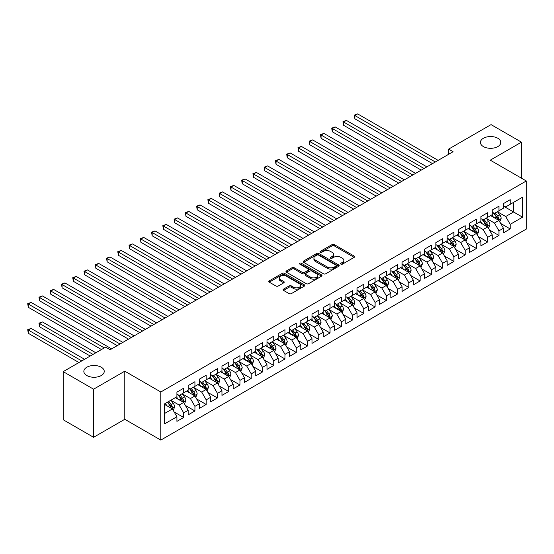 <?xml version="1.0" encoding="UTF-8"?>
<svg xmlns="http://www.w3.org/2000/svg" width="554" height="554" viewBox="0 0 554 554"><rect width="100%" height="100%" fill="white"/><g stroke="black" fill="none" stroke-linecap="round" stroke-linejoin="round"><path stroke-width="0.83" d="M340.883 264.14A1.094 0.63 0 0 0 342.434 264.14L354.172 257.361A1.565 0.9 0 0 0 354.636 256.717A1.565 0.9 0 0 0 354.172 256.08L334.284 244.598A1.565 0.9 0 0 0 332.075 244.598L320.33 251.377A1.094 0.63 0 0 0 320.011 251.821A1.094 0.63 0 0 0 320.33 252.271A1.094 0.63 0 0 0 321.874 252.271L323.397 251.391A5 2.888 0 0 1 330.468 251.391L332.123 252.347A5 2.888 0 0 1 333.591 254.39A5 2.888 0 0 1 332.123 256.433L330.606 257.312A1.094 0.63 0 0 0 330.288 257.755A1.094 0.63 0 0 0 330.606 258.206A1.094 0.63 0 0 0 332.151 258.206L333.674 257.326A5 2.888 0 0 1 340.745 257.326L342.407 258.282A5 2.888 0 0 1 343.868 260.325A5 2.888 0 0 1 342.407 262.367L340.883 263.247A1.094 0.63 0 0 0 340.565 263.69A1.094 0.63 0 0 0 340.883 264.14L340.883 263.247M101.25 367.219A10.194 5.886 0 0 0 90.143 365.945A10.194 5.886 0 0 0 83.848 371.381A10.194 5.886 0 0 0 86.833 375.543A10.194 5.886 0 0 0 97.94 376.817A10.194 5.886 0 0 0 104.235 371.381A10.194 5.886 0 0 0 101.25 367.219M497.811 138.265A10.194 5.886 0 0 0 486.71 136.99A10.194 5.886 0 0 0 480.415 142.426A10.194 5.886 0 0 0 483.4 146.588A10.194 5.886 0 0 0 494.507 147.863A10.194 5.886 0 0 0 500.795 142.426A10.194 5.886 0 0 0 497.811 138.265M283.551 289.133A1.565 0.9 0 0 0 283.094 289.77A1.565 0.9 0 0 0 283.551 290.414L289.133 293.634A1.565 0.9 0 0 0 291.342 293.634L304.388 286.106A1.565 0.9 0 0 0 304.845 285.462A1.565 0.9 0 0 0 304.388 284.825L284.493 273.344A1.565 0.9 0 0 0 282.284 273.344L269.237 280.871A1.565 0.9 0 0 0 268.78 281.508A1.565 0.9 0 0 0 269.237 282.145L275.982 286.037A1.565 0.9 0 0 0 278.191 286.037L283.773 282.817A1.565 0.9 0 0 0 284.23 282.18A1.565 0.9 0 0 0 283.773 281.543L280.428 279.611A4.183 2.417 0 0 1 279.202 277.907A4.183 2.417 0 0 1 281.785 275.677A4.183 2.417 0 0 1 286.342 276.197L299.437 283.759A4.183 2.417 0 0 1 300.663 285.462A4.183 2.417 0 0 1 298.087 287.692A4.183 2.417 0 0 1 293.53 287.173L291.342 285.912A1.565 0.9 0 0 0 289.133 285.912L283.551 289.133L283.551 290.414M93.591 389.192L93.591 437.3L124.782 419.288L124.782 371.187L93.591 389.192L63.191 371.637L105.641 347.129L110.142 349.733L453.11 151.72L448.608 149.123L448.608 154.324M124.782 371.187L160.812 391.99L526.3 180.971L526.3 229.079L160.812 440.091L160.812 391.99M521.459 178.18L521.459 142.163L490.269 160.175L526.3 180.971M521.459 142.163L491.059 124.615L448.608 149.123M323.508 273.787A1.565 0.9 0 0 0 325.717 273.787L338.757 266.259A1.565 0.9 0 0 0 339.214 265.622A1.565 0.9 0 0 0 338.757 264.985L318.862 253.497A1.565 0.9 0 0 0 316.653 253.497L303.613 261.024A1.565 0.9 0 0 0 303.156 261.668A1.565 0.9 0 0 0 303.613 262.305L323.508 273.787M300.233 264.376A1.094 0.63 0 0 1 301.348 264.528L301.348 263.226L321.569 274.902A1.565 0.9 0 0 1 322.026 275.546A1.565 0.9 0 0 1 321.569 276.183L308.53 283.71A1.565 0.9 0 0 1 306.32 283.71L286.425 272.222L286.425 270.948A1.565 0.9 0 0 0 285.968 271.585A1.565 0.9 0 0 0 286.425 272.222M286.425 270.948L292.006 267.727A1.565 0.9 0 0 1 294.216 267.727L302.283 272.388A1.565 0.9 0 0 0 304.499 272.388L308.197 270.248A1.565 0.9 0 0 0 308.654 269.611A1.565 0.9 0 0 0 308.197 268.974L299.797 264.119A1.094 0.63 0 0 1 299.479 263.676A1.094 0.63 0 0 1 300.157 263.088A1.094 0.63 0 0 1 301.348 263.226M503.441 206.13L513.579 211.981L513.579 202.362L522.581 197.162L510.199 204.315L510.199 199.696L503.441 203.595L503.441 208.214L498.939 210.811L498.939 206.199L492.181 210.098L492.181 214.717L487.679 217.313L487.679 212.701L480.92 216.6L480.92 221.212L476.419 223.816L476.419 219.197L469.667 223.096L469.667 227.715L465.159 230.312L465.159 225.7L458.407 229.598L458.407 234.217L453.899 236.814L453.899 232.202L447.147 236.101L447.147 240.713L442.639 243.317L442.639 238.698L435.887 242.604L435.887 247.216L431.379 249.819L431.379 245.2L424.627 249.099L424.627 253.718L420.119 256.315L420.119 251.703L413.367 255.602L413.367 260.221L408.859 262.818L408.859 258.206L402.107 262.104L402.107 266.716L397.599 269.32L397.599 264.701L390.847 268.607L390.847 273.219L386.346 275.823L386.346 271.204L379.587 275.103L379.587 279.722L375.086 282.318L375.086 277.706L368.327 281.605L368.327 286.224L363.826 288.821L363.826 284.209L357.067 288.108L357.067 292.72L352.566 295.324L352.566 290.705L345.807 294.61L345.807 299.222L341.306 301.826L341.306 297.207L334.547 301.106L334.547 305.725L330.046 308.322L330.046 303.71L323.287 307.608L323.287 312.221L318.785 314.824L318.785 310.205L312.027 314.111L312.027 318.723L307.525 321.327L307.525 316.708L300.767 320.607L300.767 325.226L296.265 327.823L296.265 323.211L289.507 327.109L289.507 331.728L285.005 334.325L285.005 329.713L278.247 333.612L278.247 338.224L273.745 340.828L273.745 336.209L266.993 340.114L266.993 344.726L262.485 347.33L262.485 342.711L255.733 346.61L255.733 351.229L251.225 353.826L251.225 349.214L244.473 353.113L244.473 357.732L239.965 360.329L239.965 355.716L233.213 359.615L233.213 364.227L228.705 366.831L228.705 362.212L221.953 366.118L221.953 370.73L217.445 373.334L217.445 368.715L210.693 372.613L210.693 377.232L206.185 379.829L206.185 375.217L199.433 379.116L199.433 383.728L194.932 386.332L194.932 381.713L188.173 385.619L188.173 390.231L183.672 392.834L183.672 388.216L176.913 392.114L176.913 396.733L164.524 403.887L164.524 423.907L176.913 416.753L172.412 408.956L164.524 404.406M522.581 197.162L522.581 217.182L510.199 224.335L505.698 216.531L497.534 211.822M500.684 223.456L510.199 228.947L510.199 224.335M510.199 228.947L503.441 232.853L503.441 228.234L498.939 230.838L494.438 223.033L486.274 218.324M489.424 229.958L498.939 235.45L498.939 230.838M498.939 235.45L492.181 239.349L492.181 234.737L487.679 237.334L483.178 229.536L475.013 224.82M478.164 236.461L487.679 241.953L487.679 237.334M487.679 241.953L480.92 245.851L480.92 241.239L476.419 243.836L471.918 236.039L463.753 231.323M466.904 242.957L476.419 248.455L476.419 243.836M476.419 248.455L469.667 252.354L469.667 247.735L465.159 250.339L460.658 242.534L452.493 237.825M455.644 249.459L465.159 254.951L465.159 250.339M465.159 254.951L458.407 258.856L458.407 254.238L453.899 256.841L449.398 249.037L441.233 244.321M444.384 255.962L453.899 261.453L453.899 256.841M453.899 261.453L447.147 265.352L447.147 260.74L442.639 263.337L438.138 255.539L429.973 250.823M433.124 262.464L442.639 267.956L442.639 263.337M442.639 267.956L435.887 271.855L435.887 267.243L431.379 269.84L426.878 262.042L418.713 257.326M421.864 268.96L431.379 274.459L431.379 269.84M431.379 274.459L424.627 278.357L424.627 273.738L420.119 276.342L415.618 268.538L407.453 263.829M410.604 275.463L420.119 280.954L420.119 276.342M420.119 280.954L413.367 284.853L413.367 280.241L408.859 282.838L404.358 275.04L396.193 270.324M399.351 281.965L408.859 287.457L408.859 282.838M408.859 287.457L402.107 291.356L402.107 286.743L397.599 289.34L393.098 281.543L384.933 276.827M388.091 288.461L397.599 293.959L397.599 289.34M397.599 293.959L390.847 297.858L390.847 293.239L386.346 295.843L381.838 288.038L373.673 283.329M376.831 294.963L386.346 300.455L386.346 295.843M386.346 300.455L379.587 304.361L379.587 299.742L375.086 302.346L370.578 294.541L362.413 289.832M365.571 301.466L375.086 306.958L375.086 302.346M375.086 306.958L368.327 310.856L368.327 306.244L363.826 308.841L359.317 301.044L351.153 296.328M354.311 307.969L363.826 313.46L363.826 308.841M363.826 313.46L357.067 317.359L357.067 312.747L352.566 315.344L348.057 307.546L339.893 302.83M343.051 314.464L352.566 319.963L352.566 315.344M352.566 319.963L345.807 323.861L345.807 319.243L341.306 321.846L336.797 314.042L328.64 309.333M331.791 320.967L341.306 326.458L341.306 321.846M341.306 326.458L334.547 330.364L334.547 325.745L330.046 328.349L325.537 320.544L317.38 315.828M320.531 327.469L330.046 332.961L330.046 328.349M330.046 332.961L323.287 336.86L323.287 332.248L318.785 334.845L314.277 327.047L306.12 322.331M309.271 333.972L318.785 339.464L318.785 334.845M318.785 339.464L312.027 343.362L312.027 338.75L307.525 341.347L303.024 333.55L294.86 328.834M298.01 340.468L307.525 345.966L307.525 341.347M307.525 345.966L300.767 349.865L300.767 345.246L296.265 347.85L291.764 340.045L283.6 335.336M286.75 346.97L296.265 352.462L296.265 347.85M296.265 352.462L289.507 356.361L289.507 351.748L285.005 354.345L280.504 346.548L272.339 341.832M275.49 353.473L285.005 358.964L285.005 354.345M285.005 358.964L278.247 362.863L278.247 358.251L273.745 360.848L269.244 353.05L261.079 348.334M264.23 359.975L273.745 365.467L273.745 360.848M273.745 365.467L266.993 369.366L266.993 364.747L262.485 367.35L257.984 359.546L249.819 354.837M252.97 366.471L262.485 371.963L262.485 367.35M262.485 371.963L255.733 375.868L255.733 371.249L251.225 373.853L246.724 366.049L238.559 361.34M241.71 372.974L251.225 378.465L251.225 373.853M251.225 378.465L244.473 382.364L244.473 377.752L239.965 380.349L235.464 372.551L227.299 367.835M230.45 379.476L239.965 384.968L239.965 380.349M239.965 384.968L233.213 388.866L233.213 384.254L228.705 386.851L224.204 379.054L216.039 374.338M219.19 385.972L228.705 391.47L228.705 386.851M228.705 391.47L221.953 395.369L221.953 390.75L217.445 393.354L212.944 385.549L204.779 380.84M207.93 392.474L217.445 397.966L217.445 393.354M217.445 397.966L210.693 401.872L210.693 397.253L206.185 399.856L201.684 392.052L193.519 387.343M196.677 398.977L206.185 404.468L206.185 399.856M206.185 404.468L199.433 408.367L199.433 403.755L194.932 406.352L190.424 398.555L182.259 393.839M185.417 405.48L194.932 410.971L194.932 406.352M194.932 410.971L188.173 414.87L188.173 410.258L183.672 412.855L179.164 405.057L170.999 400.341M174.157 411.975L183.672 417.474L183.672 412.855M183.672 417.474L176.913 421.372L176.913 416.753M176.913 394.129L179.164 395.431L183.672 392.834M164.524 413.506L172.412 408.956M188.173 387.634L190.424 388.929L194.932 386.332M179.164 405.057L183.672 402.453L175.334 397.64M188.173 410.258L183.672 402.453M199.433 381.131L201.684 382.433L206.185 379.829M190.424 398.555L194.932 395.951L186.594 391.145M199.433 403.755L194.932 395.951M210.693 374.629L212.944 375.931L217.445 373.334M201.684 392.052L206.185 389.455L197.854 384.642M210.693 397.253L206.185 389.455M221.953 368.133L224.204 369.428L228.705 366.831M212.944 385.549L217.445 382.952L209.114 378.14M221.953 390.75L217.445 382.952M233.213 361.63L235.464 362.932L239.965 360.329M224.204 379.054L228.705 376.45L220.374 371.637M233.213 384.254L228.705 376.45M244.473 355.128L246.724 356.43L251.225 353.826M235.464 372.551L239.965 369.947L231.634 365.141M244.473 377.752L239.965 369.947M255.733 348.625L257.984 349.927L262.485 347.33M246.724 366.049L251.225 363.452L242.894 358.639M255.733 371.249L251.225 363.452M266.993 342.13L269.244 343.425L273.745 340.828M257.984 359.546L262.485 356.949L254.154 352.136M266.993 364.747L262.485 356.949M278.247 335.627L280.504 336.929L285.005 334.325M269.244 353.05L273.745 350.447L265.414 345.641M278.247 358.251L273.745 350.447M289.507 329.124L291.764 330.426L296.265 327.823M280.504 346.548L285.005 343.951L276.675 339.138M289.507 351.748L285.005 343.951M300.767 322.622L303.024 323.924L307.525 321.327M291.764 340.045L296.265 337.448L287.935 332.635M300.767 345.246L296.265 337.448M312.027 316.126L314.277 317.421L318.785 314.824M303.024 333.55L307.525 330.946L299.195 326.133M312.027 338.75L307.525 330.946M323.287 309.624L325.537 310.926L330.046 308.322M314.277 327.047L318.785 324.443L310.455 319.637M323.287 332.248L318.785 324.443M334.547 303.121L336.797 304.423L341.306 301.826M325.537 320.544L330.046 317.948L321.715 313.135M334.547 325.745L330.046 317.948M345.807 296.625L348.057 297.92L352.566 295.324M336.797 314.042L341.306 311.445L332.975 306.632M345.807 319.243L341.306 311.445M357.067 290.123L359.317 291.425L363.826 288.821M348.057 307.546L352.566 304.942L344.228 300.13M357.067 312.747L352.566 304.942M368.327 283.62L370.578 284.922L375.086 282.318M359.317 301.044L363.826 298.44L355.488 293.634M368.327 306.244L363.826 298.44M379.587 277.118L381.838 278.42L386.346 275.823M370.578 294.541L375.086 291.944L366.748 287.131M379.587 299.742L375.086 291.944M390.847 270.622L393.098 271.917L397.599 269.32M381.838 288.038L386.346 285.442L378.008 280.629M390.847 293.239L386.346 285.442M402.107 264.119L404.358 265.421L408.859 262.818M393.098 281.543L397.599 278.939L389.268 274.133M402.107 286.743L397.599 278.939M413.367 257.617L415.618 258.919L420.119 256.315M404.358 275.04L408.859 272.436L400.528 267.63M413.367 280.241L408.859 272.436M424.627 251.114L426.878 252.416L431.379 249.819M415.618 268.538L420.119 265.941L411.788 261.128M424.627 273.738L420.119 265.941M435.887 244.619L438.138 245.914L442.639 243.317M426.878 262.042L431.379 259.438L423.048 254.625M435.887 267.243L431.379 259.438M447.147 238.116L449.398 239.418L453.899 236.814M438.138 255.539L442.639 252.936L434.308 248.13M447.147 260.74L442.639 252.936M458.407 231.614L460.658 232.915L465.159 230.312M449.398 249.037L453.899 246.44L445.568 241.627M458.407 254.238L453.899 246.44M469.667 225.118L471.918 226.413L476.419 223.816M460.658 242.534L465.159 239.937L456.828 235.125M469.667 247.735L465.159 239.937M480.92 218.615L483.178 219.917L487.679 217.313M471.918 236.039L476.419 233.435L468.088 228.622M480.92 241.239L476.419 233.435M492.181 212.113L494.438 213.415L498.939 210.811M483.178 229.536L487.679 226.932L479.349 222.126M492.181 234.737L487.679 226.932M503.441 205.61L505.698 206.912L510.199 204.315M494.438 223.033L498.939 220.437L490.609 215.624M503.441 228.234L498.939 220.437M63.191 371.637L63.191 419.745L93.591 437.3M124.782 419.288L160.812 440.091M505.698 216.531L513.579 211.981L522.581 217.182M341.319 264.293L342.407 263.669A5 2.888 0 0 0 343.868 261.627L343.868 260.325M333.591 254.39L333.591 255.692A5 2.888 0 0 1 332.123 257.735L331.043 258.358M354.151 257.368L334.284 245.893A1.565 0.9 0 0 0 332.075 245.893L320.766 252.423M338.736 266.273L318.862 254.798A1.565 0.9 0 0 0 316.653 254.798L303.634 262.312L303.613 261.024M335.994 266.065A1.094 0.63 0 0 0 336.313 265.622A1.094 0.63 0 0 0 335.994 265.172L318.529 255.089A1.094 0.63 0 0 0 316.985 255.089L315.385 256.017A5 2.888 0 0 0 313.917 258.06A5 2.888 0 0 0 315.385 260.103L327.317 266.993A5 2.888 0 0 0 334.394 266.993L335.994 266.065L335.994 267.367A1.094 0.63 0 0 0 336.313 266.924L336.313 265.622M313.917 258.06L313.917 259.362A5 2.888 0 0 0 315.385 261.405L315.385 260.103M335.994 267.367L334.394 268.295A5 2.888 0 0 1 327.317 268.295L315.385 261.405M286.446 272.236L292.006 269.029L292.006 267.727M308.654 269.611L308.654 270.906A1.565 0.9 0 0 1 308.197 271.55L304.499 273.683A1.565 0.9 0 0 1 302.283 273.683L294.216 269.029A1.565 0.9 0 0 0 292.006 269.029M301.348 264.528L321.549 276.19M310.656 277.215A4.183 2.417 0 0 0 315.212 277.741A4.183 2.417 0 0 0 317.795 275.511A4.183 2.417 0 0 0 316.569 273.808L311.957 271.141A1.565 0.9 0 0 0 309.748 271.141L306.043 273.281A1.565 0.9 0 0 0 305.586 273.918A1.565 0.9 0 0 0 306.043 274.555L310.656 277.215L310.656 278.517A4.183 2.417 0 0 0 315.212 279.043A4.183 2.417 0 0 0 317.795 276.813L317.795 275.511M305.586 273.918L305.586 275.213A1.565 0.9 0 0 0 306.043 275.857L306.043 274.555M310.656 278.517L306.043 275.857M300.663 285.462L300.663 286.764A4.183 2.417 0 0 1 298.087 288.994A4.183 2.417 0 0 1 293.53 288.475L291.342 287.214A1.565 0.9 0 0 0 289.133 287.214L283.572 290.421M279.202 277.907L279.202 279.202A4.183 2.417 0 0 0 280.428 280.913L280.428 279.611M283.752 282.831L280.428 280.913M304.368 286.113L284.493 274.639A1.565 0.9 0 0 0 282.284 274.639L269.258 282.159L269.237 280.871M499.77 221.877L501.169 218.47A4.217 2.438 -120 0 0 499.819 214.876L497.43 211.683M493.621 217.362L491.8 214.938M354.851 144.788L409.988 176.622L332.331 131.783L332.331 128.535L335.142 126.908L415.618 173.367M498.143 219.973L498.891 218.65A4.217 2.438 -120 0 0 497.679 216.115L495.29 212.923M493.926 213.117L496.876 217.064A2.147 1.24 60 0 1 497.27 217.715L498.891 218.65M493.185 212.688L496.329 216.891A4.217 2.438 60 0 1 497.54 219.432L497.624 219.675M435.319 161.99L354.851 115.53L357.662 113.909L438.138 160.369M432.508 163.617L354.851 118.785L354.851 115.53L354.228 115.177L357.662 113.909M354.851 118.785L354.228 115.177M488.51 228.38L489.909 224.972A4.217 2.438 -120 0 0 488.559 221.378L486.17 218.186M482.361 223.864L480.54 221.434M343.591 151.284L398.728 183.118L321.071 138.285L321.071 135.037L323.882 133.41L404.358 179.87M486.883 226.475L487.631 225.153A4.217 2.438 -120 0 0 486.426 222.611L484.03 219.419M482.666 219.619L485.623 223.56A2.147 1.24 60 0 1 486.01 224.218L487.631 225.153M481.925 219.19L485.069 223.394A4.217 2.438 60 0 1 486.28 225.928L486.364 226.177M477.25 234.882L478.649 231.475A4.217 2.438 -120 0 0 477.299 227.881L474.91 224.689M471.101 230.36L469.28 227.936M332.331 157.786L387.468 189.62L309.811 144.788L309.811 141.533L312.622 139.913L393.098 186.373M475.623 232.978L476.371 231.655A4.217 2.438 -120 0 0 475.166 229.114L472.77 225.921M471.406 226.122L474.363 230.062A2.147 1.24 60 0 1 474.75 230.713L476.371 231.655M470.665 225.693L473.809 229.896A4.217 2.438 60 0 1 475.02 232.431L475.103 232.673M424.059 168.492L343.591 122.032L346.402 120.405L426.878 166.865M421.248 170.12L343.591 125.28L343.591 122.032L342.968 121.672L346.402 120.405M343.591 125.28L342.968 121.672M412.799 174.995L331.707 128.175L335.142 126.908M332.331 131.783L331.707 128.175M465.99 241.378L467.389 237.971A4.217 2.438 -120 0 0 466.046 234.377L463.65 231.184M459.841 236.863L458.019 234.439M321.071 164.289L376.208 196.123L298.551 151.284L298.551 148.036L301.369 146.408L381.838 192.868M464.363 239.48L465.111 238.151A4.217 2.438 -120 0 0 463.906 235.616L461.51 232.424M460.145 232.618L463.102 236.565A2.147 1.24 60 0 1 463.49 237.216L465.111 238.151M459.404 232.195L462.555 236.392A4.217 2.438 60 0 1 463.76 238.933L463.843 239.176M454.737 247.88L456.129 244.473A4.217 2.438 -120 0 0 454.786 240.879L452.389 237.687M448.581 243.365L446.759 240.935M309.811 170.791L364.947 202.626L287.291 157.786L287.291 154.538L290.109 152.911L370.578 199.371M453.103 245.976L453.851 244.653A4.217 2.438 -120 0 0 452.646 242.119L450.25 238.919M448.885 239.12L451.842 243.067A2.147 1.24 60 0 1 452.23 243.718L453.851 244.653M448.144 238.691L451.295 242.894A4.217 2.438 60 0 1 452.5 245.436L452.583 245.678M401.546 181.497L320.454 134.677L323.882 133.41M321.071 138.285L320.454 134.677M390.286 187.993L309.194 141.18L312.622 139.913M309.811 144.788L309.194 141.18M443.477 254.383L444.869 250.976A4.217 2.438 -120 0 0 443.525 247.382L441.129 244.189M437.321 249.868L435.499 247.437M298.551 177.287L353.687 209.121L276.031 164.289L276.031 161.034L278.849 159.413L359.317 205.873M441.843 252.479L442.591 251.156A4.217 2.438 -120 0 0 441.386 248.614L438.99 245.422M437.625 245.623L440.582 249.563A2.147 1.24 60 0 1 440.97 250.221L442.591 251.156M436.884 245.193L440.035 249.397A4.217 2.438 60 0 1 441.24 251.931L441.323 252.181M379.026 194.496L297.934 147.676L301.369 146.408M298.551 151.284L297.934 147.676M432.217 260.879L433.609 257.471A4.217 2.438 -120 0 0 432.265 253.884L429.869 250.692M426.061 256.363L424.239 253.94M287.291 183.789L342.427 215.624L264.77 170.791L264.77 167.537L267.589 165.909L348.057 212.376M430.583 258.981L431.331 257.652A4.217 2.438 -120 0 0 430.126 255.117L427.73 251.925M426.365 252.125L429.322 256.066A2.147 1.24 60 0 1 429.71 256.717L431.331 257.652M425.624 251.696L428.775 255.9A4.217 2.438 60 0 1 429.98 258.434L430.063 258.676M367.766 200.998L286.674 154.178L290.109 152.911M287.291 157.786L286.674 154.178M420.957 267.381L422.349 263.974A4.217 2.438 -120 0 0 421.005 260.38L418.609 257.188M414.801 262.866L412.979 260.442M276.031 190.292L331.167 222.126L253.51 177.287L253.51 174.039L256.329 172.412L336.797 218.872M419.33 265.477L420.071 264.154A4.217 2.438 -120 0 0 418.866 261.62L416.469 258.427M415.105 258.621L418.062 262.568A2.147 1.24 60 0 1 418.45 263.219L420.071 264.154M414.364 258.192L417.515 262.395A4.217 2.438 60 0 1 418.72 264.937L418.803 265.179M356.506 207.501L275.414 160.681L278.849 159.413M276.031 164.289L275.414 160.681M409.697 273.884L411.089 270.477A4.217 2.438 -120 0 0 409.745 266.883L407.349 263.69M403.541 269.369L401.719 266.938M264.77 196.795L319.907 228.622L242.25 183.789L242.25 180.542L245.069 178.914L325.537 225.374M408.069 271.979L408.81 270.657A4.217 2.438 -120 0 0 407.606 268.115L405.209 264.923M403.845 265.124L406.802 269.071A2.147 1.24 60 0 1 407.19 269.722L408.81 270.657M403.104 264.694L406.255 268.898A4.217 2.438 60 0 1 407.46 271.439L407.55 271.682M345.246 213.996L264.154 167.183L267.589 165.909M264.77 170.791L264.154 167.183M398.437 280.386L399.829 276.979A4.217 2.438 -120 0 0 398.485 273.385L396.089 270.193M392.28 275.871L390.466 273.441M253.51 203.29L308.647 235.125L230.99 190.292L230.99 187.037L233.809 185.417L314.277 231.877M396.809 278.482L397.55 277.159A4.217 2.438 -120 0 0 396.345 274.618L393.956 271.425M392.585 271.626L395.542 275.567A2.147 1.24 60 0 1 395.93 276.224L397.55 277.159M391.844 271.197L394.995 275.4A4.217 2.438 60 0 1 396.2 277.935L396.29 278.184M333.986 220.499L252.894 173.679L256.329 172.412M253.51 177.287L252.894 173.679M387.177 286.882L388.569 283.475A4.217 2.438 -120 0 0 387.225 279.888L384.836 276.688M381.02 282.367L379.206 279.943M242.25 209.793L297.394 241.627L219.73 196.788L219.73 193.54L222.549 191.913L303.024 238.372M385.549 284.985L386.29 283.655A4.217 2.438 -120 0 0 385.085 281.12L382.696 277.928M381.325 278.129L384.282 282.069A2.147 1.24 60 0 1 384.67 282.72L386.29 283.655M380.584 277.699L383.735 281.903A4.217 2.438 60 0 1 384.94 284.437L385.03 284.68M322.726 227.002L241.634 180.182L245.069 178.914M242.25 183.789L241.634 180.182M375.917 293.385L377.309 289.977A4.217 2.438 -120 0 0 375.965 286.383L373.576 283.191M369.76 288.869L367.946 286.446M230.99 216.295L286.134 248.13L208.477 203.29L208.477 200.042L211.289 198.415L291.764 244.875M374.289 291.48L375.03 290.158A4.217 2.438 -120 0 0 373.825 287.623L371.436 284.431M370.072 284.624L373.022 288.572A2.147 1.24 60 0 1 373.417 289.223L375.03 290.158M369.324 284.195L372.475 288.399A4.217 2.438 60 0 1 373.68 290.94L373.77 291.182M311.466 233.497L230.374 186.684L233.809 185.417M230.99 190.292L230.374 186.684M364.657 299.887L366.055 296.48A4.217 2.438 -120 0 0 364.705 292.886L362.316 289.694M358.5 295.372L356.686 292.941M219.73 222.791L274.874 254.625L197.217 209.793L197.217 206.545L200.029 204.918L280.504 251.377M363.029 297.983L363.777 296.66A4.217 2.438 -120 0 0 362.565 294.119L360.176 290.926M358.812 291.127L361.762 295.067A2.147 1.24 60 0 1 362.157 295.725L363.777 296.66M358.064 290.698L361.215 294.901A4.217 2.438 60 0 1 362.42 297.436L362.51 297.685M300.206 240L219.114 193.18L222.549 191.913M219.73 196.788L219.114 193.18M353.397 306.39L354.795 302.983A4.217 2.438 -120 0 0 353.445 299.389L351.056 296.196M347.24 301.868L345.426 299.444M208.477 229.294L263.614 261.128L185.957 216.295L185.957 213.041L188.769 211.42L269.244 257.88M351.769 304.485L352.517 303.163A4.217 2.438 -120 0 0 351.305 300.621L348.916 297.429M347.552 297.63L350.502 301.57A2.147 1.24 60 0 1 350.897 302.228L352.517 303.163M346.804 297.2L349.955 301.404A4.217 2.438 60 0 1 351.16 303.938L351.25 304.188M288.946 246.502L207.854 199.682L211.289 198.415M208.477 203.29L207.854 199.682M342.137 312.885L343.535 309.478A4.217 2.438 -120 0 0 342.185 305.884L339.796 302.692M335.98 308.37L334.166 305.947M197.217 235.796L252.354 267.63L174.697 222.791L174.697 219.543L177.509 217.916L257.984 264.376M340.509 310.988L341.257 309.658A4.217 2.438 -120 0 0 340.045 307.124L337.656 303.931M336.292 304.125L339.242 308.072A2.147 1.24 60 0 1 339.637 308.723L341.257 309.658M335.551 303.703L338.695 307.899A4.217 2.438 60 0 1 339.907 310.441L339.99 310.683M277.686 253.005L196.594 206.185L200.029 204.918M197.217 209.793L196.594 206.185M330.877 319.388L332.275 315.981A4.217 2.438 -120 0 0 330.925 312.387L328.536 309.194M324.72 314.873L322.906 312.442M185.957 242.299L241.094 274.133L163.437 229.294L163.437 226.046L166.248 224.418L246.724 270.878M329.249 317.484L329.997 316.161A4.217 2.438 -120 0 0 328.785 313.626L326.396 310.427M325.032 310.628L327.982 314.575A2.147 1.24 60 0 1 328.377 315.226L329.997 316.161M324.291 310.198L327.435 314.402A4.217 2.438 60 0 1 328.647 316.943L328.73 317.186M266.426 259.501L185.334 212.688L188.769 211.42M185.957 216.295L185.334 212.688M319.616 325.891L321.015 322.483A4.217 2.438 -120 0 0 319.665 318.889L317.276 315.697M313.46 321.375L311.646 318.945M174.697 248.794L229.834 280.629L152.177 235.796L152.177 232.542L154.988 230.921L235.464 277.381M317.989 323.986L318.737 322.663A4.217 2.438 -120 0 0 317.525 320.122L315.136 316.93M313.772 317.13L316.722 321.071A2.147 1.24 60 0 1 317.117 321.729L318.737 322.663M313.031 316.701L316.175 320.904A4.217 2.438 60 0 1 317.387 323.439L317.47 323.688M255.165 266.003L174.074 219.183L177.509 217.916M174.697 222.791L174.074 219.183M308.356 332.386L309.755 328.986A4.217 2.438 -120 0 0 308.405 325.392L306.016 322.199M302.207 327.871L300.386 325.447M163.437 255.297L218.574 287.131L140.917 242.299L140.917 239.044L143.728 237.424L224.204 283.883M306.729 330.489L307.477 329.159A4.217 2.438 -120 0 0 306.265 326.625L303.876 323.432M302.512 323.633L305.462 327.573A2.147 1.24 60 0 1 305.856 328.224L307.477 329.159M301.771 323.204L304.915 327.407A4.217 2.438 60 0 1 306.127 329.942L306.21 330.184M243.905 272.506L162.814 225.686L166.248 224.418M163.437 229.294L162.814 225.686M297.096 338.889L298.495 335.482A4.217 2.438 -120 0 0 297.145 331.888L294.756 328.695M290.947 334.374L289.126 331.95M152.177 261.8L207.314 293.634L129.657 248.794L129.657 245.547L132.468 243.919L212.944 290.379M295.469 336.984L296.217 335.662A4.217 2.438 -120 0 0 295.005 333.127L292.616 329.935M291.252 330.129L294.209 334.076A2.147 1.24 60 0 1 294.596 334.727L296.217 335.662M290.511 329.706L293.655 333.903A4.217 2.438 60 0 1 294.867 336.444L294.95 336.687M232.645 279.008L151.554 232.188L154.988 230.921M152.177 235.796L151.554 232.188M285.836 345.391L287.235 341.984A4.217 2.438 -120 0 0 285.885 338.39L283.496 335.198M279.687 340.876L277.866 338.446M140.917 268.302L196.054 300.13L118.397 255.297L118.397 252.049L121.208 250.422L201.684 296.882M284.209 343.487L284.957 342.164A4.217 2.438 -120 0 0 283.752 339.623L281.356 336.43M279.992 336.631L282.949 340.578A2.147 1.24 60 0 1 283.336 341.229L284.957 342.164M279.251 336.202L282.395 340.405A4.217 2.438 60 0 1 283.606 342.947L283.69 343.189M221.385 285.504L140.294 238.691L143.728 237.424M140.917 242.299L140.294 238.691M274.576 351.894L275.975 348.487A4.217 2.438 -120 0 0 274.632 344.893L272.236 341.7M268.427 347.379L266.606 344.948M129.657 274.798L184.794 306.632L107.137 261.8L107.137 258.545L109.955 256.924L190.424 303.384M272.949 349.989L273.697 348.667A4.217 2.438 -120 0 0 272.492 346.125L270.096 342.933M268.732 343.134L271.689 347.074A2.147 1.24 60 0 1 272.076 347.732L273.697 348.667M267.991 342.704L271.135 346.908A4.217 2.438 60 0 1 272.346 349.442L272.429 349.692M210.132 292.006L129.034 245.187L132.468 243.919M129.657 248.794L129.034 245.187M263.316 358.39L264.715 354.982A4.217 2.438 -120 0 0 263.372 351.395L260.976 348.196M257.167 353.874L255.346 351.451M118.397 281.3L173.534 313.135L95.877 268.295L95.877 265.047L98.695 263.42L179.164 309.887M261.689 356.492L262.437 355.162A4.217 2.438 -120 0 0 261.232 352.628L258.836 349.435M257.471 349.636L260.428 353.577A2.147 1.24 60 0 1 260.816 354.228L262.437 355.162M256.731 349.207L259.881 353.41A4.217 2.438 60 0 1 261.086 355.945L261.169 356.187M198.872 298.509L117.78 251.689L121.208 250.422M118.397 255.297L117.78 251.689M252.063 364.892L253.455 361.485A4.217 2.438 -120 0 0 252.112 357.891L249.716 354.699M245.907 360.377L244.085 357.953M107.137 287.803L162.274 319.637L84.617 274.798L84.617 271.55L87.435 269.923L167.904 316.382M250.429 362.988L251.177 361.665A4.217 2.438 -120 0 0 249.972 359.131L247.576 355.938M246.211 356.132L249.168 360.079A2.147 1.24 60 0 1 249.556 360.73L251.177 361.665M245.47 355.703L248.621 359.906A4.217 2.438 60 0 1 249.826 362.448L249.909 362.69M187.612 305.005L106.52 258.192L109.955 256.924M107.137 261.8L106.52 258.192M240.803 371.395L242.195 367.988A4.217 2.438 -120 0 0 240.852 364.394L238.455 361.201M234.647 366.88L232.825 364.449M95.877 294.299L151.013 326.133L73.357 281.3L73.357 278.053L76.175 276.425L156.643 322.885M239.169 369.49L239.917 368.168A4.217 2.438 -120 0 0 238.712 365.626L236.316 362.434M234.951 362.635L237.908 366.582A2.147 1.24 60 0 1 238.296 367.233L239.917 368.168M234.21 362.205L237.361 366.409A4.217 2.438 60 0 1 238.566 368.95L238.649 369.193M176.352 311.507L95.26 264.687L98.695 263.42M95.877 268.295L95.26 264.687M229.543 377.897L230.935 374.49A4.217 2.438 -120 0 0 229.591 370.896L227.195 367.704M223.387 373.382L221.565 370.951M84.617 300.801L139.753 332.635L62.096 287.803L62.096 284.548L64.915 282.928L145.383 329.388M227.909 375.993L228.657 374.67A4.217 2.438 -120 0 0 227.452 372.129L225.056 368.936M223.691 369.137L226.648 373.077A2.147 1.24 60 0 1 227.036 373.735L228.657 374.67M222.95 368.708L226.101 372.911A4.217 2.438 60 0 1 227.306 375.446L227.389 375.695M165.092 318.01L84 271.19L87.435 269.923M84.617 274.798L84 271.19M218.283 384.393L219.675 380.986A4.217 2.438 -120 0 0 218.331 377.392L215.935 374.199M212.127 379.878L210.305 377.454M73.357 307.304L128.493 339.138L50.836 294.299L50.836 291.051L53.655 289.423L134.123 335.883M216.656 382.495L217.397 381.166A4.217 2.438 -120 0 0 216.192 378.631L213.796 375.439M212.431 375.633L215.388 379.58A2.147 1.24 60 0 1 215.776 380.231L217.397 381.166M211.69 375.21L214.841 379.407A4.217 2.438 60 0 1 216.046 381.948L216.136 382.191M153.832 324.512L72.74 277.692L76.175 276.425M73.357 281.3L72.74 277.692M207.023 390.895L208.415 387.488A4.217 2.438 -120 0 0 207.071 383.894L204.675 380.702M200.867 386.38L199.045 383.95M62.096 313.806L117.233 345.641L39.576 300.801L39.576 297.553L42.395 295.926L122.863 342.386M205.396 388.991L206.136 387.668A4.217 2.438 -120 0 0 204.932 385.134L202.542 381.935M201.171 382.135L204.128 386.083A2.147 1.24 60 0 1 204.516 386.734L206.136 387.668M200.43 381.706L203.581 385.909A4.217 2.438 60 0 1 204.786 388.451L204.876 388.693M142.572 331.008L61.48 284.195L64.915 282.928M62.096 287.803L61.48 284.195M195.763 397.398L197.155 393.991A4.217 2.438 -120 0 0 195.811 390.397L193.422 387.204M189.607 392.883L187.792 390.452M50.836 320.302L101.472 349.539L28.316 307.304L28.316 304.049L31.135 302.429L111.61 348.888M194.135 395.494L194.876 394.171A4.217 2.438 -120 0 0 193.671 391.63L191.282 388.437M189.911 388.638L192.868 392.578A2.147 1.24 60 0 1 193.256 393.236L194.876 394.171M189.17 388.209L192.321 392.412A4.217 2.438 60 0 1 193.526 394.947L193.616 395.196M131.312 337.511L50.22 290.691L53.655 289.423M50.836 294.299L50.22 290.691M184.503 403.894L185.895 400.494A4.217 2.438 -120 0 0 184.551 396.899L182.162 393.707M178.346 399.379L176.532 396.955M95.842 352.787L42.395 321.929L39.576 323.557L39.576 326.805L90.212 356.042M182.875 401.996L183.616 400.674A4.217 2.438 -120 0 0 182.411 398.132L180.022 394.94M178.651 395.141L181.608 399.081A2.147 1.24 60 0 1 182.003 399.732L183.616 400.674M177.91 394.711L181.061 398.915A4.217 2.438 60 0 1 182.266 401.449L182.356 401.692M39.576 326.805L38.96 323.197L93.03 354.415M38.96 323.197L42.395 321.929M120.052 344.013L38.96 297.193L42.395 295.926M39.576 300.801L38.96 297.193M173.243 410.396L174.635 406.989A4.217 2.438 -120 0 0 173.291 403.395L170.902 400.203M167.086 405.881L165.272 403.457M84.582 359.29L31.135 328.432L28.316 330.052L28.316 333.307L78.952 362.538M171.615 408.499L172.363 407.169A4.217 2.438 -120 0 0 171.151 404.635L168.762 401.442M167.703 402.052L170.348 405.583A2.147 1.24 60 0 1 170.743 406.234L172.363 407.169M167.412 402.218L169.801 405.41A4.217 2.438 60 0 1 171.006 407.952L171.096 408.194M28.316 333.307L27.7 329.699L81.77 360.917M27.7 329.699L31.135 328.432M104.29 347.912L27.7 303.696L31.135 302.429M28.316 307.304L27.7 303.696M342.407 263.669L342.407 262.367M330.606 258.206L330.606 257.312M332.123 257.735L332.123 256.433M320.33 252.271L320.33 251.377M332.075 245.893L332.075 244.598M334.284 245.893L334.284 244.598M354.172 257.361L354.172 256.08M316.653 254.798L316.653 253.497M318.862 254.798L318.862 253.497M338.757 266.259L338.757 264.985M327.317 268.295L327.317 266.993M334.394 268.295L334.394 266.993M294.216 269.029L294.216 267.727M302.283 273.683L302.283 272.388M304.499 273.683L304.499 272.388M308.197 271.55L308.197 270.248M321.569 276.183L321.569 274.902M289.133 287.214L289.133 285.912M291.342 287.214L291.342 285.912M293.53 288.475L293.53 287.173M283.773 282.817L283.773 281.543M282.284 274.639L282.284 273.344M284.493 274.639L284.493 273.344M304.388 286.106L304.388 284.825M498.413 220.132L501.141 218.553M497.679 216.115L499.819 214.876M494.57 217.909L496.329 216.891M487.153 226.628L489.881 225.056M486.426 222.611L488.559 221.378M483.31 224.412L485.069 223.394M475.893 233.13L478.621 231.551M475.166 229.114L477.299 227.881M472.05 230.914L473.809 229.896M464.633 239.633L467.361 238.054M463.906 235.616L466.046 234.377M460.789 237.41L462.555 236.392M453.373 246.128L456.101 244.556M452.646 242.119L454.786 240.879M449.529 243.912L451.295 242.894M442.113 252.631L444.841 251.059M441.386 248.614L443.525 247.382M438.269 250.415L440.035 249.397M430.853 259.133L433.581 257.555M430.126 255.117L432.265 253.884M427.009 256.918L428.775 255.9M419.593 265.636L422.321 264.057M418.866 261.62L421.005 260.38M415.749 263.413L417.515 262.395M408.333 272.132L411.061 270.56M407.606 268.115L409.745 266.883M404.489 269.916L406.255 268.898M397.073 278.634L399.801 277.055M396.345 274.618L398.485 273.385M393.229 276.418L394.995 275.4M385.813 285.137L388.541 283.558M385.085 281.12L387.225 279.888M381.969 282.921L383.735 281.903M374.552 291.639L377.281 290.061M373.825 287.623L375.965 286.383M370.709 289.417L372.475 288.399M363.292 298.135L366.028 296.563M362.565 294.119L364.705 292.886M359.449 295.919L361.215 294.901M352.032 304.638L354.768 303.059M351.305 300.621L353.445 299.389M348.189 302.422L349.955 301.404M340.772 311.14L343.508 309.561M340.045 307.124L342.185 305.884M336.936 308.917L338.695 307.899M329.512 317.636L332.248 316.064M328.785 313.626L330.925 312.387M325.676 315.42L327.435 314.402M318.252 324.138L320.988 322.567M317.525 320.122L319.665 318.889M314.416 321.922L316.175 320.904M306.999 330.641L309.728 329.062M306.265 326.625L308.405 325.392M303.156 328.425L304.915 327.407M295.739 337.144L298.468 335.565M295.005 333.127L297.145 331.888M291.896 334.921L293.655 333.903M284.479 343.639L287.207 342.067M283.752 339.623L285.885 338.39M280.636 341.423L282.395 340.405M273.219 350.142L275.947 348.563M272.492 346.125L274.632 344.893M269.376 347.926L271.135 346.908M261.959 356.644L264.687 355.066M261.232 352.628L263.372 351.395M258.116 354.428L259.881 353.41M250.699 363.147L253.427 361.568M249.972 359.131L252.112 357.891M246.855 360.924L248.621 359.906M239.439 369.643L242.167 368.071M238.712 365.626L240.852 364.394M235.595 367.427L237.361 366.409M228.179 376.145L230.907 374.566M227.452 372.129L229.591 370.896M224.335 373.929L226.101 372.911M216.919 382.648L219.647 381.069M216.192 378.631L218.331 377.392M213.075 380.425L214.841 379.407M205.659 389.143L208.387 387.571M204.932 385.134L207.071 383.894M201.815 386.927L203.581 385.909M194.399 395.646L197.127 394.074M193.671 391.63L195.811 390.397M190.555 393.43L192.321 392.412M183.139 402.149L185.867 400.57M182.411 398.132L184.551 396.899M179.295 399.933L181.061 398.915M171.879 408.651L174.607 407.072M171.151 404.635L173.291 403.395M168.035 406.428L169.801 405.41"/></g></svg>

